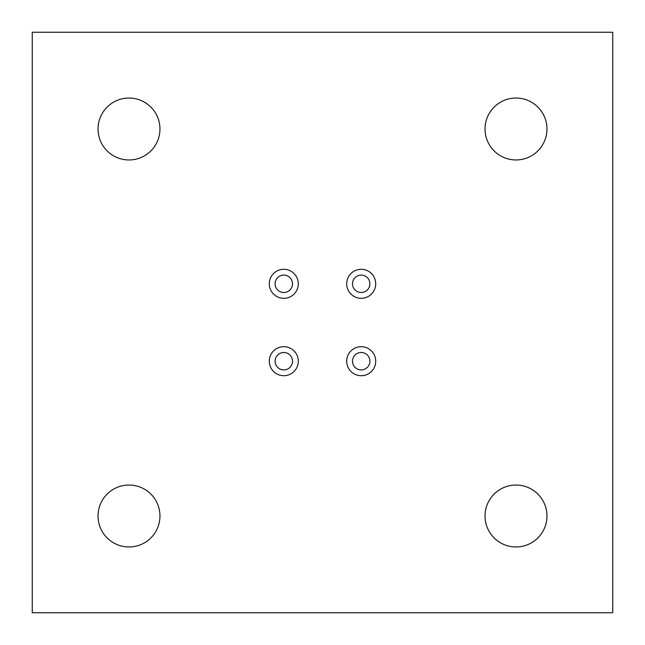 <?xml version="1.0" encoding="UTF-8"?>
<svg xmlns="http://www.w3.org/2000/svg" width="645" height="645" viewBox="0 0 645 645"><rect width="100%" height="100%" fill="white"/><g stroke="black" fill="none" stroke-linecap="round" stroke-linejoin="round"><path stroke-width="0.97" d="M159.96 516A30.96 30.96 0 0 1 129 546.96A30.96 30.96 0 0 1 98.04 516A30.96 30.96 0 0 1 129 485.04A30.96 30.96 0 0 1 159.96 516M159.96 129A30.96 30.96 0 0 1 129 159.96A30.96 30.96 0 0 1 98.04 129A30.96 30.96 0 0 1 129 98.04A30.96 30.96 0 0 1 159.96 129M546.96 129A30.96 30.96 0 0 1 516 159.96A30.96 30.96 0 0 1 485.04 129A30.96 30.96 0 0 1 516 98.04A30.96 30.96 0 0 1 546.96 129M546.96 516A30.96 30.96 0 0 1 516 546.96A30.96 30.96 0 0 1 485.04 516A30.96 30.96 0 0 1 516 485.04A30.96 30.96 0 0 1 546.96 516M292.507 361.2A8.708 8.708 0 0 1 283.8 369.908A8.708 8.708 0 0 1 275.092 361.2A8.708 8.708 0 0 1 283.8 352.493A8.708 8.708 0 0 1 292.507 361.2M298.312 361.2A14.513 14.513 0 0 1 283.8 375.713A14.513 14.513 0 0 1 269.288 361.2A14.513 14.513 0 0 1 283.8 346.688A14.513 14.513 0 0 1 298.312 361.2M292.507 283.8A8.708 8.708 0 0 1 283.8 292.507A8.708 8.708 0 0 1 275.092 283.8A8.708 8.708 0 0 1 283.8 275.092A8.708 8.708 0 0 1 292.507 283.8M298.312 283.8A14.513 14.513 0 0 1 283.8 298.312A14.513 14.513 0 0 1 269.288 283.8A14.513 14.513 0 0 1 283.8 269.288A14.513 14.513 0 0 1 298.312 283.8M369.908 283.8A8.708 8.708 0 0 1 361.2 292.507A8.708 8.708 0 0 1 352.493 283.8A8.708 8.708 0 0 1 361.2 275.092A8.708 8.708 0 0 1 369.908 283.8M375.713 283.8A14.513 14.513 0 0 1 361.2 298.312A14.513 14.513 0 0 1 346.688 283.8A14.513 14.513 0 0 1 361.2 269.288A14.513 14.513 0 0 1 375.713 283.8M369.908 361.2A8.708 8.708 0 0 1 361.2 369.908A8.708 8.708 0 0 1 352.493 361.2A8.708 8.708 0 0 1 361.2 352.493A8.708 8.708 0 0 1 369.908 361.2M375.713 361.2A14.513 14.513 0 0 1 361.2 375.713A14.513 14.513 0 0 1 346.688 361.2A14.513 14.513 0 0 1 361.2 346.688A14.513 14.513 0 0 1 375.713 361.2M32.25 32.25L612.75 32.25L612.75 612.75L32.25 612.75L32.25 32.25"/></g></svg>
